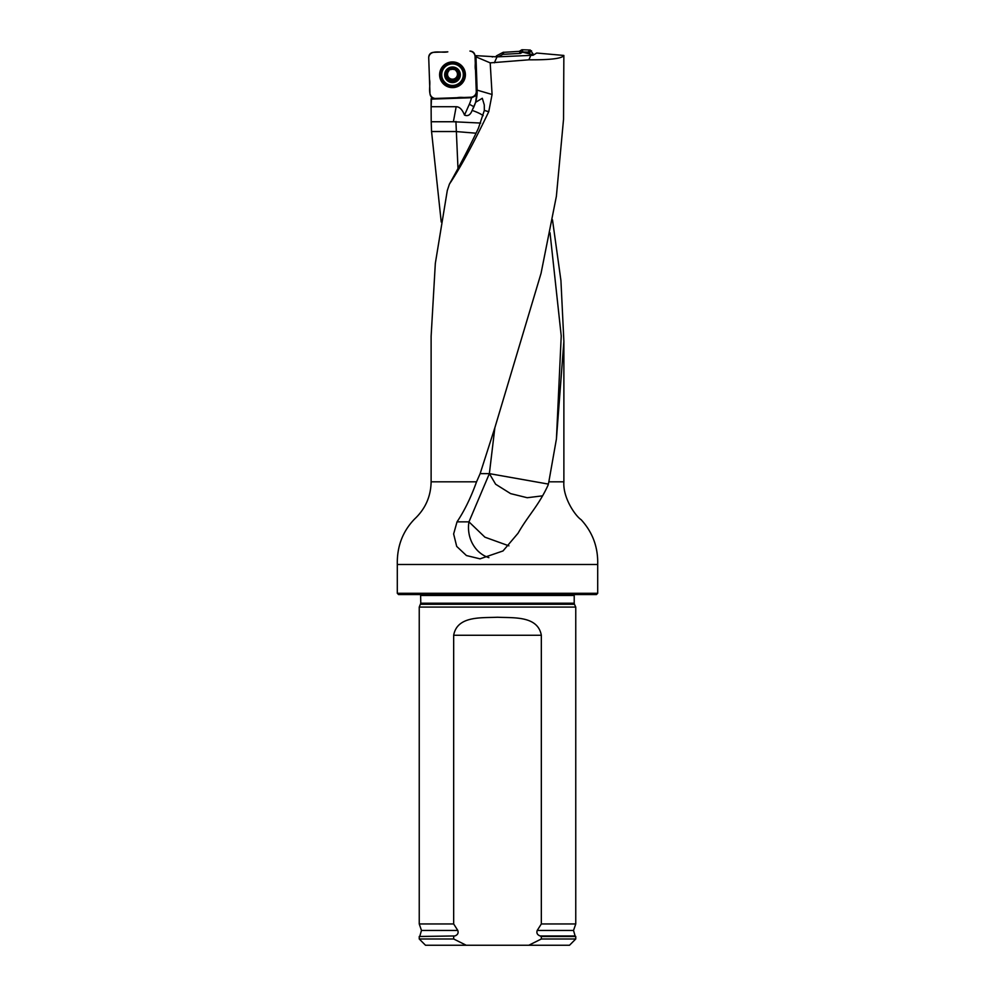 <?xml version="1.0" encoding="UTF-8"?>
<svg xmlns="http://www.w3.org/2000/svg" width="995" height="995" viewBox="0 0 995 995"><rect width="100%" height="100%" fill="white"/><g stroke="black" fill="none" stroke-linecap="round" stroke-linejoin="round"><path stroke-width="1.49" d="M480.66 123.057L453.384 121.751L456.17 106.726C459.516 106.751 462.289 109.537 464.503 115.084C467.861 116.527 470.399 114.972 472.14 110.408L475.685 102.249L477.14 90.135L492.077 94.488L490.199 62.872L528.867 59.812C550.558 59.961 562.225 58.506 563.854 55.446L563.543 119.176L556.379 196.301L541.044 273.364L494.888 427.639L480.137 473.632L489.366 473.632L468.956 521.853L457.028 521.853L453.633 533.967L456.705 546.404L466.431 555.546L480.025 558.842L503.022 550.944L518.059 533.221C528.395 515.136 538.755 505.572 548.133 485L548.842 481.816L563.879 481.816L563.879 341.385M492.077 94.488L488.744 111.701L484.329 110.42L478.433 128.206C470.349 145.332 460.685 163.964 449.417 184.112C460.262 167.881 473.371 143.753 488.744 111.701M449.417 184.112L447.29 190.53L435.325 263.401L431.121 336.298L431.121 481.816C430.835 496.58 425.3 508.992 414.529 519.079C402.664 531.392 396.918 546.529 397.303 564.488L597.697 564.488C598.169 547.2 592.634 532.275 581.105 519.676C575.321 515.908 562.71 497.624 563.879 481.816M431.121 481.816L476.555 481.816L480.137 473.632M563.854 55.446L536.653 53.033L533.084 55.272L497.015 56.864L475.063 55.608L475.958 56.441L477.14 90.135M456.17 106.726L431.121 106.726L431.208 121.751L453.384 121.751M431.121 106.726L431.556 97.199M552.486 219.795L560.931 280.578L563.879 341.372L556.429 438.957L548.842 481.816M441.233 222.022L431.556 131.539L431.208 121.751M431.133 99.139L471.817 97.721L476.816 95.184A37.412 37.275 180 0 0 477.003 91.018L475.784 56.28M431.556 131.539L455.921 131.539L476.058 133.206M476.555 481.816C470.958 497.413 464.454 510.758 457.028 521.853M492.475 56.951L491.518 56.591M490.199 62.872L475.971 56.839M597.697 593.294L596.453 594.55L398.547 594.55L397.303 593.294L597.697 593.294L597.697 564.488M397.303 593.294L397.303 564.488M420.549 604.263L574.451 604.263L575.757 607.074L419.243 607.074L420.785 603.206L420.599 594.55M466.195 945.25L453.67 938.981L419.243 938.981L425.499 945.25L569.501 945.25L575.757 938.981L575.757 936.482L541.33 936.482L541.33 938.981L575.757 938.981M541.33 938.981L528.805 945.25M419.243 938.981L419.243 936.482L454.839 935.959C457.688 934.902 458.67 933.049 457.787 930.437L453.67 923.957L453.67 635.258C457.215 615.706 481.132 618.007 497.488 617.248C513.83 618.007 537.785 615.694 541.33 635.258L541.33 923.957L537.213 930.437C536.33 933.049 537.312 934.89 540.161 935.959L541.33 936.482M453.67 938.981L453.67 936.482M453.67 923.957L419.243 923.957L419.243 607.074M537.213 930.437L573.53 930.437L575.757 923.957L541.33 923.957M575.757 923.957L575.757 607.074M475.685 102.249L482.301 98.281L484.279 104.885L484.329 110.42M528.867 59.812L530.969 55.086M497.015 56.864L494.366 62.797M548.344 484.08L489.366 473.632L494.863 427.676M542.312 495.871L527.25 497.724L510.634 493.632L495.622 484.217L489.366 473.632M508.918 545.845L484.926 537.188L468.956 521.853A31.318 28.047 90 0 0 488.893 557.66M444.678 75.06A7.823 7.798 0 0 1 456.183 67.909A7.823 7.798 0 0 1 456.655 81.403A7.823 7.798 0 0 1 444.678 75.06M457.998 71.366L458.11 73.033L457.998 71.366L452.277 68.332A6.48 6.455 0 0 1 458.222 77.821A6.48 6.455 0 0 1 447.004 78.207A6.48 6.455 0 0 1 452.277 68.332L450.822 68.842M441.705 74.687L441.705 74.239A10.808 10.758 0 0 1 452.501 63.481A10.808 10.758 0 0 1 463.309 74.239L463.309 74.687A10.808 10.758 0 0 1 452.688 85.446A10.808 10.758 0 0 1 441.705 74.687A10.808 10.758 0 0 1 452.501 63.929A10.808 10.758 0 0 1 463.309 74.687M454.193 79.712L455.125 78.431A4.95 4.938 0 0 0 457.451 74.463L458.11 72.523L457.451 74.538L458.222 77.821L452.725 81.242L451.195 80.247M458.222 76.08L458.222 77.821M451.195 80.334L447.004 78.207L447.551 74.886L446.78 73.431L446.78 71.752L450.81 68.978M447.004 78.207L446.892 76.478M446.506 72.535L446.78 71.752M450.76 69.625A4.95 4.938 0 0 1 453.882 69.501M457.451 74.028A4.95 4.938 180 0 0 455.934 70.682M456.705 78.667L455.125 78.431A4.95 4.938 0 0 1 448.832 70.919M446.78 72.921L447.551 74.986M446.655 76.802L451.208 79.787M451.208 80.073L454.193 80.048M456.705 78.157L458.508 76.478M498.221 56.802L502.562 54.489L503.047 52.362L519.228 51.367L521.927 49.75L530.273 50.036L533.718 54.874L519.253 51.367M496.356 55.919L503.047 52.362L516.592 51.504M503.694 52.188L503.209 54.315L520.41 53.407L519.228 51.367M521.927 49.75L522.997 51.976L527.885 52.15L530.273 50.036M531.591 50.869L529.203 52.971L530.335 55.123M529.203 52.971L527.885 52.15M522.997 51.976L520.41 53.407M503.209 54.315L502.562 54.489M521.641 52.698L520.509 50.558M471.555 97.199L435.064 98.468C432.066 98.294 430.375 96.726 429.977 93.741L428.708 57.399C428.882 54.414 430.462 52.723 433.447 52.337L447.825 51.839C441.668 53.344 430.238 48.854 428.708 57.399L429.479 79.426C430.997 85.558 426.482 96.95 435.064 98.468L457.178 97.709C463.334 96.192 474.764 100.682 476.294 92.137L475.523 70.11C474.018 63.978 478.52 52.586 469.938 51.068C472.936 51.242 474.64 52.822 475.025 55.795L476.294 92.137M439.616 75.222A12.898 12.848 0 0 1 458.558 63.431A12.898 12.848 0 0 1 459.342 85.669A12.898 12.848 0 0 1 439.616 75.222M464.503 115.084L469.341 104.264A32.561 32.437 180 0 0 471.468 97.734M455.921 121.477L457.986 168.528M476.294 92.087L476.966 93.169M574.451 604.263L574.214 603.206L420.785 603.206M574.214 603.206L574.214 595.483L420.785 595.483M454.839 935.959L419.243 936.482M573.53 930.437L575.11 935.959L540.161 935.959M457.787 930.437L421.47 930.437L419.89 935.959M541.33 635.258L453.67 635.258M473.918 106.801L473.21 108.306M477.165 91.702A37.574 37.437 0 0 1 473.918 106.726L469.341 104.264M556.429 439.019L561.23 335.912L550.024 232.78M483.184 115.619A30.683 8.184 10.5 0 0 472.14 110.408M440.661 74.998A11.84 11.803 0 0 1 459.615 65.148A11.84 11.803 0 0 1 457.974 85.048A11.84 11.803 0 0 1 440.661 74.998M459.566 65.11A11.654 11.617 0 0 1 457.862 84.662A11.654 11.617 0 0 1 445.437 65.11M442.601 78.991A11.007 10.97 0 0 1 454.79 63.481A11.007 10.97 0 0 1 462.401 78.991M431.121 109.425L431.121 98.828M574.214 595.483L574.401 594.55M575.11 935.959L575.757 936.482M421.47 930.437L419.243 923.957M445.387 65.148C450.126 62.013 454.877 62.013 459.615 65.148"/></g></svg>
